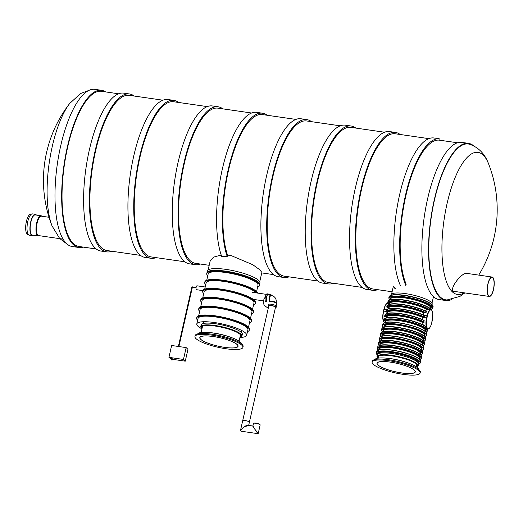 <?xml version="1.0" encoding="UTF-8"?>
<svg xmlns="http://www.w3.org/2000/svg" width="523" height="523" viewBox="0 0 523 523"><rect width="100%" height="100%" fill="white"/><g stroke="black" fill="none" stroke-linecap="round" stroke-linejoin="round"><path stroke-width="0.78" d="M405.881 285.617A79.771 26.614 -81.8 0 1 405.403 195.661A79.771 26.614 -81.8 0 1 439.242 138.765L433.979 137.987A79.771 26.614 -81.8 0 0 433.959 137.987A79.771 26.614 -81.8 0 0 399.592 194.85A79.771 26.614 -81.8 0 0 400.441 285.597M406.188 284.264A78.404 26.157 -81.8 0 1 405.802 196.04A78.404 26.157 -81.8 0 1 438.934 140.112L439.242 138.765M392.119 291.756L372.821 288.964A78.404 26.157 -81.8 0 1 367.094 285.95A78.404 26.157 -81.8 0 1 359.641 198.544A78.404 26.157 -81.8 0 1 395.251 133.777L428.906 138.641M362.151 287.421L328.496 282.557A78.404 26.157 -81.8 0 1 322.769 279.544A78.404 26.157 -81.8 0 1 315.323 192.137A78.404 26.157 -81.8 0 1 350.933 127.37L384.582 132.234M317.827 281.014L284.179 276.151A78.404 26.157 -81.8 0 1 278.445 273.137A78.404 26.157 -81.8 0 1 270.999 185.73A78.404 26.157 -81.8 0 1 306.609 120.963L340.257 125.827M227.204 256.447A79.771 26.614 -81.8 0 1 229.022 166.203A79.771 26.614 -81.8 0 1 262.481 113.197L256.675 112.36A79.771 26.614 -81.8 0 0 223.066 165.968A79.771 26.614 -81.8 0 0 221.66 256.342L227.204 256.447L227.518 255.061A78.404 26.157 -81.8 0 1 229.46 166.419A78.404 26.157 -81.8 0 1 262.285 114.557L295.94 119.421M227.518 255.061L231.173 255.59L252.799 264.723L259.617 269.639L261.873 272.359M209.193 265.311L195.53 263.337A78.404 26.157 -81.8 0 1 189.803 260.323A78.404 26.157 -81.8 0 1 182.357 172.917A78.404 26.157 -81.8 0 1 217.967 108.15L251.615 113.014M210.253 260.65L213.593 257.133L221.203 255.028M184.861 261.794L151.212 256.93A78.404 26.157 -81.8 0 1 145.479 253.917A78.404 26.157 -81.8 0 1 138.033 166.51A78.404 26.157 -81.8 0 1 173.643 101.743L207.291 106.607M140.537 255.387L106.888 250.524A78.404 26.157 -81.8 0 1 101.161 247.51A78.404 26.157 -81.8 0 1 93.709 160.103A78.404 26.157 -81.8 0 1 129.318 95.336L162.973 100.2M377.684 289.664A79.771 26.614 -81.8 0 1 372.624 290.317L366.813 289.481A79.771 26.614 -81.8 0 1 360.988 286.414A79.771 26.614 -81.8 0 1 353.404 197.478A79.771 26.614 -81.8 0 1 389.642 131.58L395.447 132.417A79.771 26.614 -81.8 0 1 400.115 134.476M372.624 290.317A79.771 26.614 -81.8 0 1 366.8 287.258A79.771 26.614 -81.8 0 1 359.216 198.315A79.771 26.614 -81.8 0 1 395.447 132.417M333.36 283.257A79.771 26.614 -81.8 0 1 328.3 283.911L322.495 283.074A79.771 26.614 -81.8 0 1 316.663 280.008A79.771 26.614 -81.8 0 1 309.086 191.072A79.771 26.614 -81.8 0 1 345.317 125.174L351.129 126.01A79.771 26.614 -81.8 0 1 355.79 128.07M328.3 283.911A79.771 26.614 -81.8 0 1 322.475 280.851A79.771 26.614 -81.8 0 1 314.898 191.908A79.771 26.614 -81.8 0 1 351.129 126.01M289.036 276.85A79.771 26.614 -81.8 0 1 283.982 277.504L278.171 276.667A79.771 26.614 -81.8 0 1 272.339 273.601A79.771 26.614 -81.8 0 1 264.762 184.665A79.771 26.614 -81.8 0 1 300.993 118.767L306.805 119.604A79.771 26.614 -81.8 0 1 311.473 121.663M283.982 277.504A79.771 26.614 -81.8 0 1 278.151 274.444A79.771 26.614 -81.8 0 1 270.574 185.502A79.771 26.614 -81.8 0 1 306.805 119.604M262.481 113.197A79.771 26.614 -81.8 0 1 267.148 115.256M200.394 264.043A79.771 26.614 -81.8 0 1 195.334 264.69L189.529 263.854A79.771 26.614 -81.8 0 1 183.697 260.787A79.771 26.614 -81.8 0 1 176.12 171.851A79.771 26.614 -81.8 0 1 212.351 105.953L218.163 106.79A79.771 26.614 -81.8 0 1 222.824 108.849M195.334 264.69A79.771 26.614 -81.8 0 1 189.509 261.631A79.771 26.614 -81.8 0 1 181.932 172.688A79.771 26.614 -81.8 0 1 218.163 106.79M156.07 257.636A79.771 26.614 -81.8 0 1 151.016 258.284L145.204 257.447A79.771 26.614 -81.8 0 1 139.373 254.381A79.771 26.614 -81.8 0 1 131.796 165.445A79.771 26.614 -81.8 0 1 168.027 99.547L173.839 100.383A79.771 26.614 -81.8 0 1 178.506 102.443M151.016 258.284A79.771 26.614 -81.8 0 1 145.185 255.224A79.771 26.614 -81.8 0 1 137.608 166.281A79.771 26.614 -81.8 0 1 173.839 100.383M457.514 142.772L438.934 140.112M111.752 251.23A79.771 26.614 -81.8 0 1 106.692 251.877L100.88 251.04A79.771 26.614 -81.8 0 1 95.055 247.974A79.771 26.614 -81.8 0 1 87.472 159.038A79.771 26.614 -81.8 0 1 123.709 93.14L129.514 93.977A79.771 26.614 -81.8 0 1 134.182 96.036M106.692 251.877A79.771 26.614 -81.8 0 1 100.861 248.817A79.771 26.614 -81.8 0 1 93.284 159.875A79.771 26.614 -81.8 0 1 129.514 93.977M118.649 93.794L101.436 91.303A78.404 26.157 98.2 0 0 67.657 147.166A78.404 26.157 98.2 0 0 78.999 246.49L96.219 248.981M105.574 91.904A79.398 26.49 98.2 0 0 101.573 90.316A79.398 26.49 98.2 0 0 67.369 146.885A79.398 26.49 98.2 0 0 78.855 247.477A79.398 26.49 98.2 0 0 83.144 247.091M101.573 90.316L94.892 89.355A79.398 26.49 98.2 0 0 60.688 145.924A79.398 26.49 98.2 0 0 72.174 246.516L78.855 247.477M453.912 291.344C448.224 290.16 461.358 272.405 466.673 273.366L492.104 277.04A9.806 3.275 -81.8 0 1 493.941 287.219A9.806 3.275 -81.8 0 1 489.299 296.456A9.806 3.275 -81.8 0 1 488.58 296.077A9.806 3.275 -81.8 0 1 487.645 285.146A9.806 3.275 -81.8 0 1 492.104 277.04M464.829 292.919L460.031 296.345L447.106 299.954A78.744 26.274 -81.8 0 1 431.115 218.176A78.744 26.274 -81.8 0 1 469.608 144.27C478.591 147.368 484.926 153.939 488.626 163.987A71.795 23.953 -81.8 0 0 445.563 210.854A71.795 23.953 -81.8 0 0 464.221 292.828M451.539 299.548A79.398 26.49 -81.8 0 1 445.759 300.516L439.078 299.548A79.398 26.49 -81.8 0 1 424.218 217.176A79.398 26.49 -81.8 0 1 461.796 142.387L468.477 143.354A79.398 26.49 -81.8 0 1 473.746 145.917M445.759 300.516A79.398 26.49 -81.8 0 1 430.9 218.143A79.398 26.49 -81.8 0 1 468.477 143.354M488.665 295.711A9.421 3.145 -81.8 0 1 487.769 285.205A9.421 3.145 -81.8 0 1 492.045 277.425A9.421 3.145 -81.8 0 1 493.81 287.199A9.421 3.145 -81.8 0 1 489.351 296.07A9.421 3.145 -81.8 0 1 488.665 295.711M63.035 239.122L38.545 235.585A9.806 3.275 -81.8 0 1 37.826 235.206A9.806 3.275 -81.8 0 1 36.898 224.269A9.806 3.275 -81.8 0 1 41.35 216.169L49.031 217.28M39.094 235.664A10.172 3.393 -81.8 0 1 38.153 235.893A10.172 3.393 -81.8 0 1 37.414 235.5A10.172 3.393 -81.8 0 1 36.447 224.164A10.172 3.393 -81.8 0 1 41.062 215.764A10.172 3.393 -81.8 0 1 41.899 216.247M28.249 234.461L27.856 234.402A10.172 3.393 -81.8 0 1 27.118 234.01A10.172 3.393 -81.8 0 1 26.15 222.674A10.172 3.393 -81.8 0 1 30.772 214.273L31.158 214.332M33.537 235.226A10.793 3.602 -81.8 0 1 32.256 235.67L29.353 235.245A10.793 3.602 -81.8 0 1 28.562 234.834A10.793 3.602 -81.8 0 1 27.536 222.805A10.793 3.602 -81.8 0 1 32.439 213.887L35.342 214.306A10.793 3.602 -81.8 0 1 36.447 215.097M32.256 235.67A10.793 3.602 -81.8 0 1 31.465 235.252A10.793 3.602 -81.8 0 1 30.439 223.223A10.793 3.602 -81.8 0 1 35.342 214.306M38.153 235.893L32.348 235.049A10.172 3.393 -81.8 0 1 31.602 234.664A10.172 3.393 -81.8 0 1 30.635 223.321A10.172 3.393 -81.8 0 1 35.257 214.92L41.062 215.764M394.022 286.833A77.842 25.973 98.2 0 0 395.48 288.703M393.832 287.081A77.842 25.973 98.2 0 0 395.231 288.82M196.04 287.918L192.34 287.389L191.934 286.794L192.34 287.382L178.899 346.546M377.724 362.361A19.619 4.315 12.8 0 1 399.271 363.871A19.619 4.315 12.8 0 1 415.262 371.892A19.619 4.315 12.8 0 1 395.179 371.755A19.619 4.315 12.8 0 1 377.005 363.204A19.619 4.315 12.8 0 1 377.724 362.361M373.049 361.04A24.601 5.407 12.8 0 1 400.069 362.936A24.601 5.407 12.8 0 1 420.119 372.997A24.601 5.407 12.8 0 1 394.937 372.821A24.601 5.407 12.8 0 1 372.147 362.099A24.601 5.407 12.8 0 1 373.049 361.04M372.147 362.099L372.35 361.21A24.601 5.407 12.8 0 1 373.252 360.151A24.601 5.407 12.8 0 1 400.272 362.047A24.601 5.407 12.8 0 1 420.322 372.108L420.119 372.997M386.549 358.177A20.24 4.452 12.8 0 1 408.823 363.237M414.393 372.696A19.462 4.276 12.8 0 1 393.015 371.199A19.462 4.276 12.8 0 1 377.155 363.237A19.462 4.276 12.8 0 1 397.081 363.374A19.462 4.276 12.8 0 1 415.112 371.86A19.462 4.276 12.8 0 1 414.393 372.696M374.86 359.549A22.574 4.962 12.8 0 1 397.84 360.04A22.574 4.962 12.8 0 1 418.773 369.526M377.39 354.692A21.123 4.642 12.8 0 1 399.016 354.842A21.123 4.642 12.8 0 1 418.59 364.054L418.184 365.832A21.123 4.642 -167.2 0 0 400.971 357.189A21.123 4.642 -167.2 0 0 377.763 355.562A21.123 4.642 -167.2 0 0 376.985 356.47L377.39 354.692M432.26 320.547A8.407 2.805 98.2 0 0 431.658 310.217A8.407 2.805 98.2 0 0 427.422 315.885L426.945 318.01A8.407 2.805 98.2 0 0 427.546 328.333A8.407 2.805 98.2 0 0 431.782 322.671L432.809 313.506C432.103 310.322 431.429 309.001 430.802 309.544L426.99 309.551L425.166 311.008M426.147 332.255L427.618 330.843A22.574 4.962 12.8 0 0 406.704 321.004A22.574 4.962 12.8 0 0 383.594 320.841L383.862 319.658A22.574 4.962 -167.2 0 1 401.304 318.703A22.574 4.962 -167.2 0 1 425.552 326.607L425.049 326.097L425.552 326.607C426.422 328.457 427.147 329.157 427.729 328.712M386.164 317.971L386.092 316.873L384.627 316.31L384.928 314.996A22.574 4.962 -167.2 0 1 400.415 313.839A22.574 4.962 -167.2 0 1 424.199 320.671L423.885 320.292L424.035 322.358L422.551 322.501L423.388 325.43M384.634 316.258L384.634 316.284A22.574 4.962 12.8 0 1 400.219 315.036A22.574 4.962 12.8 0 1 424.297 322.05M387.275 313.395L387.51 312.238L385.745 311.499A22.574 4.962 12.8 0 1 401.187 310.466A22.574 4.962 12.8 0 1 424.598 317.115L422.617 317.311L422.309 319.736M385.745 311.499L386.399 310.061M424.598 317.115L424.866 315.925A22.574 4.962 -167.2 0 0 401.455 309.276A22.574 4.962 -167.2 0 0 386.013 310.309M388.308 308.832L388.243 307.557L386.732 307.06L386.974 305.975A22.574 4.962 -167.2 0 0 386.968 306.007M426.605 311.486C415.948 305.89 389.034 300.62 386.974 305.975A22.574 4.962 -167.2 0 1 402.56 304.726A22.574 4.962 -167.2 0 1 426.644 311.741L425.552 312.95L423.839 312.983L423.1 315.062M427.605 309.453A21.018 4.622 12.8 0 0 403.638 302.065A21.018 4.622 12.8 0 0 389.249 303.909L387.903 303.549M424.035 322.358A22.26 4.897 12.8 0 0 400.173 315.408A22.26 4.897 12.8 0 0 384.856 316.696L384.627 316.31A22.574 4.962 12.8 0 1 384.634 316.284L384.621 316.323M384.928 314.996L385.314 314.722L384.928 314.996M424.617 315.585L424.866 315.925L424.617 315.585A22.26 4.897 -167.2 0 0 403.122 309.302A22.26 4.897 -167.2 0 0 386.942 309.466M390.884 295.305L390.995 294.802A21.123 4.642 12.8 0 1 412.627 294.952A21.123 4.642 12.8 0 1 432.194 304.164L432.083 304.667M268.201 305.648A4.047 0.889 12.8 0 1 270.986 305.425A4.047 0.889 12.8 0 1 276.098 307.446A4.047 0.889 12.8 0 1 275.386 307.766M249.111 422.44A3.426 0.752 -167.2 0 0 249.379 422.231A3.426 0.752 -167.2 0 0 248.386 421.427A3.426 0.752 -167.2 0 0 244.829 420.492A3.426 0.752 -167.2 0 0 242.698 420.714L268.809 305.792A3.426 0.752 12.8 0 1 271.162 305.595A3.426 0.752 12.8 0 1 275.49 307.308A3.426 0.752 12.8 0 1 275.288 307.491M268.469 304.464A4.047 0.889 12.8 0 1 271.254 304.242A4.047 0.889 12.8 0 1 276.366 306.262L276.098 307.446M269.378 301.869A3.739 0.824 12.8 0 1 271.947 301.66A3.739 0.824 12.8 0 1 276.667 303.523L276.137 305.857M276.438 303.137L276.484 302.922A3.426 0.752 -167.2 0 0 273.313 301.431A3.426 0.752 -167.2 0 0 269.803 301.405L269.946 301.699M271.62 295.449A3.426 1.144 98.2 0 0 271.43 295.188A3.426 1.144 98.2 0 0 271.182 295.057A3.426 1.144 98.2 0 0 269.685 297.567A3.426 1.144 98.2 0 0 269.776 301.464M271.345 295.122A3.739 1.249 98.2 0 0 270.875 294.697A3.739 1.249 98.2 0 0 269.221 297.567A3.739 1.249 98.2 0 0 269.41 301.797M270.875 294.697L268.26 294.318A3.739 1.249 98.2 0 0 266.567 297.404A3.739 1.249 98.2 0 0 266.92 301.568M268.776 294.39A4.047 1.353 98.2 0 0 268.306 294.011A4.047 1.353 98.2 0 0 266.469 297.352A4.047 1.353 98.2 0 0 266.854 301.869M268.306 294.011L267.142 293.841A4.047 1.353 98.2 0 0 265.305 297.188A4.047 1.353 98.2 0 0 265.691 301.699M248.615 425.389C248.079 424.611 246.379 425.251 243.515 427.304L240.528 430.279L242.698 420.714A3.426 0.752 -167.2 0 0 242.849 421.015M242.698 420.714A3.426 0.752 12.8 0 1 246.209 420.74A3.426 0.752 12.8 0 1 249.379 422.231L275.49 307.308M253.478 423.467C253.178 423.015 254.028 422.878 256.022 423.061L259.938 424.421L260.153 424.983A3.426 0.752 12.8 0 0 260.009 424.683A3.426 0.752 12.8 0 0 256.401 423.369A3.426 0.752 12.8 0 0 253.478 423.467L252.955 425.755L254.551 428.899L258.244 433.39L257.872 433.645L241.181 431.233L240.528 430.279M241.181 431.233C240.22 430.749 240.998 429.435 243.515 427.304L248.379 425.356L252.635 425.97L257.872 433.645M171.381 359.164L168.942 357.346L171.636 345.494L186.155 347.599L187.953 349.325L185.26 361.171L172.616 359.34M186.155 347.599L183.468 359.445L168.942 357.346M185.26 361.171L183.468 359.445M202.872 290.625L196.439 289.69A1.961 0.654 -81.8 0 1 196.073 287.657A1.961 0.654 -81.8 0 1 197.001 285.813L205.193 286.996M207.232 272.274L207.546 270.881A26.836 5.903 12.8 0 1 230.46 270.13A26.836 5.903 12.8 0 1 258.761 280.452A26.836 5.903 12.8 0 1 259.892 282.773L259.571 284.172M206.729 280.243L208.161 273.947A25.562 5.622 12.8 0 1 225.204 272.45A25.562 5.622 12.8 0 1 252.302 280.086A25.562 5.622 12.8 0 1 258.016 285.277L256.584 291.573M204.709 289.127L206.14 282.838A25.562 5.622 12.8 0 1 223.19 281.341A25.562 5.622 12.8 0 1 250.282 288.971A25.562 5.622 12.8 0 1 255.649 292.808M202.689 298.018L204.12 291.723A25.562 5.622 12.8 0 1 221.17 290.226A25.562 5.622 12.8 0 1 248.262 297.855A25.562 5.622 12.8 0 1 253.975 303.046L252.544 309.341M200.669 306.903L202.1 300.607A25.562 5.622 12.8 0 1 219.15 299.11A25.562 5.622 12.8 0 1 246.241 306.74A25.562 5.622 12.8 0 1 251.955 311.937L250.524 318.226M198.655 315.787L200.08 309.492A25.562 5.622 12.8 0 1 217.13 307.995A25.562 5.622 12.8 0 1 244.221 315.624A25.562 5.622 12.8 0 1 249.935 320.821L248.51 327.117M201.505 328.627A25.562 5.622 12.8 0 1 196.798 323.946L198.067 318.383A25.562 5.622 12.8 0 1 215.11 316.879A25.562 5.622 12.8 0 1 242.208 324.515A25.562 5.622 12.8 0 1 247.922 329.706L246.653 335.276A25.562 5.622 12.8 0 1 240.384 337.459M196.798 323.946A25.562 5.622 12.8 0 1 213.848 322.449A25.562 5.622 12.8 0 1 240.94 330.078A25.562 5.622 12.8 0 1 246.653 335.276M247.49 331.589A27.026 5.943 -167.2 0 0 249.347 330.033A27.026 5.943 -167.2 0 0 224.308 318.252A27.026 5.943 -167.2 0 0 196.635 318.056A27.026 5.943 -167.2 0 0 197.635 320.259M249.347 330.033L249.51 329.32A27.026 5.943 -167.2 0 0 224.472 317.539A27.026 5.943 -167.2 0 0 196.798 317.343L196.635 318.056M249.51 322.704A27.026 5.943 -167.2 0 0 251.367 321.142L251.524 320.436A27.026 5.943 -167.2 0 0 226.485 308.655A27.026 5.943 -167.2 0 0 198.818 308.459L198.655 309.171A27.026 5.943 -167.2 0 0 199.655 311.375M251.367 321.142A27.026 5.943 -167.2 0 0 226.328 309.361A27.026 5.943 -167.2 0 0 198.655 309.171M251.53 313.813A27.026 5.943 -167.2 0 0 253.38 312.257A27.026 5.943 -167.2 0 0 228.348 300.477A27.026 5.943 -167.2 0 0 200.675 300.28A27.026 5.943 -167.2 0 0 201.675 302.49M253.38 312.257L253.544 311.551A27.026 5.943 -167.2 0 0 228.505 299.764A27.026 5.943 -167.2 0 0 200.839 299.574L200.675 300.28M253.55 304.929A27.026 5.943 -167.2 0 0 255.401 303.373L255.564 302.66A27.026 5.943 -167.2 0 0 230.525 290.88A27.026 5.943 -167.2 0 0 202.852 290.69L202.695 291.396A27.026 5.943 -167.2 0 0 203.695 293.606M255.401 303.373A27.026 5.943 -167.2 0 0 230.362 291.592A27.026 5.943 -167.2 0 0 202.695 291.396M257.028 293.011A27.026 5.943 -167.2 0 0 229.349 282.054A27.026 5.943 -167.2 0 0 204.709 282.512A27.026 5.943 -167.2 0 0 205.709 284.715M257.564 293.083A27.026 5.943 -167.2 0 0 231.055 281.668A27.026 5.943 -167.2 0 0 204.872 281.799L204.709 282.512M257.584 287.16A27.026 5.943 -167.2 0 0 259.441 285.604L259.604 284.891A27.026 5.943 -167.2 0 0 234.566 273.111A27.026 5.943 -167.2 0 0 206.892 272.914L206.729 273.627A27.026 5.943 -167.2 0 0 207.729 275.83M259.441 285.604A27.026 5.943 -167.2 0 0 234.402 273.817A27.026 5.943 -167.2 0 0 206.729 273.627M201.126 324.933A21.123 4.642 12.8 0 1 222.752 325.084A21.123 4.642 12.8 0 1 242.326 334.295L241.92 336.067A21.123 4.642 -167.2 0 0 227.413 328.156A21.123 4.642 -167.2 0 0 200.721 326.705L201.126 324.933M197.655 333.936A22.574 4.962 12.8 0 1 217.575 333.785A22.574 4.962 12.8 0 1 240.593 342.31A22.574 4.962 12.8 0 1 241.567 343.912M199.897 338.329A19.619 4.315 12.8 0 1 199.799 337.59A19.619 4.315 12.8 0 1 219.882 337.727A19.619 4.315 12.8 0 1 238.057 346.278A19.619 4.315 12.8 0 1 219.536 346.481A19.619 4.315 12.8 0 1 199.897 338.329M195.066 337.413A24.601 5.407 12.8 0 1 194.942 336.485A24.601 5.407 12.8 0 1 220.124 336.662A24.601 5.407 12.8 0 1 242.914 347.383A24.601 5.407 12.8 0 1 219.693 347.632A24.601 5.407 12.8 0 1 195.066 337.413M194.942 336.485L195.144 335.596A24.601 5.407 12.8 0 1 220.327 335.773A24.601 5.407 12.8 0 1 243.117 346.494L242.914 347.383M209.344 332.563A20.24 4.452 12.8 0 1 231.617 337.623M237.802 345.507A19.462 4.276 12.8 0 1 237.906 346.246A19.462 4.276 12.8 0 1 217.98 346.108A19.462 4.276 12.8 0 1 199.949 337.623A19.462 4.276 12.8 0 1 218.32 337.427A19.462 4.276 12.8 0 1 237.802 345.507M69.762 103.397A71.795 23.953 98.2 0 0 69.729 103.436A71.795 23.953 98.2 0 0 52.254 146.492A71.795 23.953 98.2 0 0 52.032 225.877A71.795 23.953 98.2 0 0 52.045 225.923M416.465 366.871A20.292 4.459 -167.2 0 0 403.148 358.281A20.292 4.459 -167.2 0 0 378.475 356.078A20.292 4.459 -167.2 0 0 378.09 358.15M416.785 367.094A20.815 4.576 -167.2 0 0 403.56 358.275A20.815 4.576 -167.2 0 0 377.985 355.941A20.815 4.576 -167.2 0 0 377.704 358.216M412.222 361.556A20.109 4.419 12.8 0 1 416.452 364.256A20.109 4.419 12.8 0 1 416.406 366.708A20.109 4.419 12.8 0 1 416.308 366.767M378.273 358.124A20.109 4.419 12.8 0 1 378.659 356.071A20.109 4.419 12.8 0 1 379.234 355.803A20.109 4.419 12.8 0 1 384.209 355.189M431.423 309.819A22.574 4.962 -167.2 0 0 431.083 309.459A22.574 4.962 -167.2 0 0 407.28 300.777A22.574 4.962 -167.2 0 0 388.007 301.411C390.289 295.24 425.251 303.17 431.011 309.191L431.841 310.25M387.876 303.641L387.739 302.595A22.574 4.962 12.8 0 1 405.181 301.64A22.574 4.962 12.8 0 1 429.422 309.551M427.618 330.843L427.892 329.66A22.574 4.962 -167.2 0 0 427.821 328.928L427.304 328.849M425.049 326.097A22.26 4.897 -167.2 0 0 403.233 318.808A22.26 4.897 -167.2 0 0 384.869 318.592M386.327 317.265A20.704 4.55 12.8 0 1 400.553 316.134A20.704 4.55 12.8 0 1 422.551 322.501M386.092 316.873A21.018 4.622 12.8 0 1 400.526 315.755A21.018 4.622 12.8 0 1 422.8 322.181M423.885 320.292A22.26 4.897 -167.2 0 0 402.311 313.898A22.26 4.897 -167.2 0 0 385.902 314.029M387.517 312.362A20.704 4.55 12.8 0 1 401.586 311.571A20.704 4.55 12.8 0 1 422.558 317.428M387.262 312.022A21.018 4.622 12.8 0 1 401.566 311.192A21.018 4.622 12.8 0 1 422.944 317.18M385.994 311.839A22.26 4.897 12.8 0 1 401.206 310.845A22.26 4.897 12.8 0 1 424.218 317.363M388.504 307.877A20.704 4.55 12.8 0 1 402.625 307.014A20.704 4.55 12.8 0 1 423.839 312.983M388.243 307.557A21.018 4.622 12.8 0 1 402.599 306.628A21.018 4.622 12.8 0 1 424.29 312.767M386.987 307.374A22.26 4.897 12.8 0 1 402.246 306.282A22.26 4.897 12.8 0 1 425.552 312.95M386.732 307.06A22.574 4.962 12.8 0 1 402.22 305.903A22.574 4.962 12.8 0 1 426.003 312.734M426.513 311.46A22.26 4.897 -167.2 0 0 404.835 304.85A22.26 4.897 -167.2 0 0 387.974 304.909M389.269 304.288L389.426 303.601A20.704 4.55 12.8 0 1 404.743 302.614A20.704 4.55 12.8 0 1 426.99 309.551M388.059 303.739A22.26 4.897 12.8 0 1 403.279 301.725A22.26 4.897 12.8 0 1 428.795 309.623M430.86 309.119A22.26 4.897 -167.2 0 0 409.522 300.987A22.26 4.897 -167.2 0 0 389.014 300.346M390.308 299.725L390.465 299.045A20.704 4.55 12.8 0 1 411.66 299.189A20.704 4.55 12.8 0 1 430.847 308.217L430.69 308.903M389.596 299.96A22.26 4.897 12.8 0 1 411.804 298.561A22.26 4.897 12.8 0 1 431.233 309.413M390.354 299.516A21.018 4.622 12.8 0 1 411.745 298.829A21.018 4.622 12.8 0 1 430.736 308.694M389.047 296.848L388.779 298.038A22.574 4.962 12.8 0 1 411.889 298.195A22.574 4.962 12.8 0 1 432.802 308.04L433.07 306.851A22.574 4.962 -167.2 0 0 432.122 304.896A22.574 4.962 -167.2 0 0 408.319 296.221A22.574 4.962 -167.2 0 0 389.047 296.848C391.328 290.677 426.291 298.607 432.044 304.628L433.07 306.851M431.893 304.556A22.26 4.897 -167.2 0 0 410.562 296.423A22.26 4.897 -167.2 0 0 390.047 295.783M378.005 353.888L378.024 353.777A20.704 4.55 12.8 0 1 399.226 353.927A20.704 4.55 12.8 0 1 418.407 362.955L418.387 363.06M377.828 354.019A21.018 4.622 12.8 0 1 399.31 353.561A21.018 4.622 12.8 0 1 418.485 363.256M377.325 354.98A22.384 4.923 12.8 0 1 399.376 353.273A22.384 4.923 12.8 0 1 418.524 364.341M419.708 359.517A22.574 4.962 -167.2 0 0 395.911 350.835A22.574 4.962 -167.2 0 0 376.638 351.469C378.181 345.52 413.961 353.175 419.668 359.353L420.662 361.471A22.574 4.962 -167.2 0 0 419.708 359.517M376.638 351.469L376.312 352.888A22.574 4.962 12.8 0 1 399.428 353.051A22.574 4.962 12.8 0 1 420.342 362.89L420.662 361.471M419.577 359.314A22.384 4.923 -167.2 0 0 398.251 351.162A22.384 4.923 -167.2 0 0 377.56 350.443M378.92 349.854L379.064 349.22A20.704 4.55 12.8 0 1 400.265 349.364A20.704 4.55 12.8 0 1 419.446 358.392L419.302 359.026M378.953 349.691A21.018 4.622 12.8 0 1 400.343 349.004A21.018 4.622 12.8 0 1 419.335 358.87M378.162 350.096A22.26 4.897 12.8 0 1 400.409 348.736A22.26 4.897 12.8 0 1 419.877 359.569M420.721 355.071A22.574 4.962 -167.2 0 0 396.918 346.396A22.574 4.962 -167.2 0 0 377.645 347.024C379.927 340.852 414.889 348.782 420.642 354.803L421.669 357.026A22.574 4.962 -167.2 0 0 420.721 355.071M377.645 347.024L377.377 348.213A22.574 4.962 12.8 0 1 400.487 348.37A22.574 4.962 12.8 0 1 421.401 358.216L421.669 357.026M420.499 354.731A22.26 4.897 -167.2 0 0 399.16 346.599A22.26 4.897 -167.2 0 0 378.652 345.958M379.946 345.343L380.097 344.657A20.704 4.55 12.8 0 1 401.298 344.807A20.704 4.55 12.8 0 1 420.479 353.829L420.329 354.516M379.992 345.134A21.018 4.622 12.8 0 1 401.383 344.441A21.018 4.622 12.8 0 1 420.374 354.306M379.234 345.572A22.26 4.897 12.8 0 1 401.442 344.173A22.26 4.897 12.8 0 1 420.865 355.032M378.685 342.467L378.41 343.65A22.574 4.962 12.8 0 1 401.527 343.814A22.574 4.962 12.8 0 1 422.44 353.653L422.708 352.469A22.574 4.962 -167.2 0 0 421.754 350.508A22.574 4.962 -167.2 0 0 397.957 341.833A22.574 4.962 -167.2 0 0 378.685 342.467C380.966 336.289 415.929 344.226 421.682 350.247L422.708 352.469M421.531 350.175A22.26 4.897 -167.2 0 0 400.193 342.035A22.26 4.897 -167.2 0 0 379.685 341.401M380.979 340.78L381.136 340.094A20.704 4.55 12.8 0 1 402.337 340.244A20.704 4.55 12.8 0 1 421.518 349.266L421.361 349.952M381.025 340.571A21.018 4.622 12.8 0 1 402.416 339.878A21.018 4.622 12.8 0 1 421.407 349.743M380.195 341.042A22.384 4.923 12.8 0 1 402.488 339.584A22.384 4.923 12.8 0 1 421.956 350.528M379.744 337.786L379.423 339.205A22.574 4.962 12.8 0 1 402.533 339.368A22.574 4.962 12.8 0 1 423.447 349.207L423.774 347.788A22.574 4.962 -167.2 0 0 422.819 345.834A22.574 4.962 -167.2 0 0 399.016 337.152A22.574 4.962 -167.2 0 0 379.744 337.786C381.293 331.837 417.073 339.492 422.774 345.67L423.774 347.788M422.689 345.625A22.384 4.923 -167.2 0 0 401.363 337.472A22.384 4.923 -167.2 0 0 380.672 336.76M382.025 336.171L382.176 335.531A20.704 4.55 12.8 0 1 403.37 335.681A20.704 4.55 12.8 0 1 422.558 344.709L422.407 345.343M382.065 336.008A21.018 4.622 12.8 0 1 403.455 335.321A21.018 4.622 12.8 0 1 422.447 345.187M381.274 336.407A22.26 4.897 12.8 0 1 403.514 335.053A22.26 4.897 12.8 0 1 422.989 345.886M380.757 333.341L380.483 334.524A22.574 4.962 12.8 0 1 403.599 334.687A22.574 4.962 12.8 0 1 424.513 344.526L424.781 343.343A22.574 4.962 -167.2 0 0 423.826 341.388A22.574 4.962 -167.2 0 0 400.03 332.706A22.574 4.962 -167.2 0 0 380.757 333.341C383.039 327.169 418.001 335.099 423.754 341.12L424.781 343.343M423.604 341.048A22.26 4.897 -167.2 0 0 402.272 332.916A22.26 4.897 -167.2 0 0 381.757 332.275M383.052 331.654L383.209 330.974A20.704 4.55 12.8 0 1 404.41 331.118A20.704 4.55 12.8 0 1 423.591 340.146L423.434 340.833M383.098 331.451A21.018 4.622 12.8 0 1 404.488 330.758A21.018 4.622 12.8 0 1 423.48 340.623M382.346 331.889A22.26 4.897 12.8 0 1 404.554 330.49A22.26 4.897 12.8 0 1 423.976 341.349M381.79 328.777L381.522 329.967A22.574 4.962 12.8 0 1 404.632 330.124A22.574 4.962 12.8 0 1 425.545 339.97L425.814 338.78A22.574 4.962 -167.2 0 0 424.866 336.825A22.574 4.962 -167.2 0 0 401.063 328.15A22.574 4.962 -167.2 0 0 381.79 328.777C384.072 322.606 419.034 330.536 424.794 336.557L425.814 338.78M424.643 336.485A22.26 4.897 -167.2 0 0 403.305 328.352A22.26 4.897 -167.2 0 0 382.797 327.712M384.091 327.097L384.248 326.411A20.704 4.55 12.8 0 1 405.443 326.561A20.704 4.55 12.8 0 1 424.63 335.583L424.473 336.269M384.137 326.888A21.018 4.622 12.8 0 1 405.528 326.195A21.018 4.622 12.8 0 1 424.519 336.06M383.3 327.359A22.384 4.923 12.8 0 1 405.593 325.901A22.384 4.923 12.8 0 1 425.068 336.845M382.856 324.103L382.529 325.522A22.574 4.962 12.8 0 1 405.645 325.685A22.574 4.962 12.8 0 1 426.559 335.524L426.879 334.105A22.574 4.962 -167.2 0 0 425.931 332.144A22.574 4.962 -167.2 0 0 402.128 323.469A22.574 4.962 -167.2 0 0 382.856 324.103C384.398 318.154 420.178 325.809 425.885 331.987L426.879 334.105M425.794 331.942A22.384 4.923 -167.2 0 0 404.469 323.789A22.384 4.923 -167.2 0 0 383.777 323.077M385.137 322.482L385.281 321.848A20.704 4.55 12.8 0 1 406.482 321.998A20.704 4.55 12.8 0 1 425.663 331.026L425.519 331.66M385.176 322.325A21.018 4.622 12.8 0 1 406.561 321.632A21.018 4.622 12.8 0 1 425.559 331.497M384.379 322.724A22.26 4.897 12.8 0 1 406.626 321.37A22.26 4.897 12.8 0 1 426.095 332.203M387.759 303.327A8.721 2.909 98.2 0 0 384.052 309.544L383.366 311.708A8.407 2.805 98.2 0 0 383.62 321.586M386.556 303.883A8.407 2.805 98.2 0 0 383.862 309.544L383.379 311.662M386.288 309.864L383.836 309.564C385.641 302.876 387.484 303.203 387.805 303.333M387.51 312.238L383.568 311.662A8.721 2.909 98.2 0 0 383.581 321.403M430.802 309.544A8.721 2.909 98.2 0 0 427.043 315.761L426.559 317.879A8.721 2.909 98.2 0 0 427.821 328.928C428.147 329.052 429.991 329.379 431.795 322.698L431.782 322.671M426.945 318.01L422.617 317.311M427.422 315.885L424.14 315.336M431.769 322.717L432.253 320.592M423.153 299.967A21.123 4.642 -167.2 0 0 400.971 294.926M269.907 301.274A3.112 1.039 -81.8 0 1 269.796 297.58A3.112 1.039 -81.8 0 1 271.136 295.364L270.666 295.292M253.851 423.225A3.112 0.686 12.8 0 1 256.525 423.153A3.112 0.686 12.8 0 1 259.787 424.349M171.779 358.654L172.459 358.804M171.511 358.758L172.42 358.791M171.381 359.347L172.564 359.569L172.701 358.981M259.473 283.884A26.836 5.903 -167.2 0 0 258.355 282.224A26.836 5.903 -167.2 0 0 231.493 272.182A26.836 5.903 -167.2 0 0 207.441 272.065M239.952 337.23A20.292 4.459 -167.2 0 0 227.106 328.581A20.292 4.459 -167.2 0 0 207.69 325.43A20.292 4.459 -167.2 0 0 201.996 328.607M239.874 337.577A20.815 4.576 -167.2 0 0 227.257 328.503A20.815 4.576 -167.2 0 0 206.794 325.273A20.815 4.576 -167.2 0 0 201.917 328.954M202.041 328.405A20.109 4.419 12.8 0 1 202.97 326.045A20.109 4.419 12.8 0 1 207.951 325.43M235.958 331.791A20.109 4.419 12.8 0 1 240.188 334.498A20.109 4.419 12.8 0 1 239.998 337.028M273.503 274.608L261.748 272.908M435.084 297.966L433.234 297.698M210.259 260.631L208.128 270.012M66.905 243.947L59.655 238.462L52.032 225.877A125.54 125.54 0 0 1 69.729 103.436L80.607 93.525L89.113 90.316M478.735 275.111A125.54 125.54 0 0 0 488.626 163.987M489.299 296.456L452.774 291.174M393.342 286.369L391.609 293.998M433.469 296.678L431.991 303.17M261.997 271.823L259.741 281.734M196.112 287.395L191.934 286.794L178.376 346.468M415.112 371.86L415.229 371.33M377.155 363.237L377.273 362.707M416.269 366.741L416.753 364.616M378.319 358.118L378.802 355.993M376.985 356.47L377.626 358.229M416.851 367.139L418.184 365.832M379.234 355.803C384.673 353.025 412.739 359.406 416.452 364.256M387.739 302.595L388.007 301.411M377.312 355.006L376.312 352.888M418.518 364.374L420.342 362.89M425.094 336.877L426.559 335.524M382.529 325.522L383.529 327.64M421.989 350.56L423.447 349.207M379.423 339.205L380.417 341.323M419.93 359.621L421.401 358.216M377.377 348.213L378.404 350.436M386.033 310.25C387.621 305.726 413.458 309.936 424.715 315.617M384.935 314.964C386.674 310.041 412.895 314.689 423.983 320.324M427.755 328.621L427.892 329.66M383.862 319.658C386 313.963 416.256 320.292 425.186 326.149M383.594 320.841L384.621 323.064M424.022 341.395L425.545 339.97M381.522 329.967L382.548 332.19M423.035 345.938L424.513 344.526M380.483 334.524L381.509 336.747M420.917 355.084L422.44 353.653M378.41 343.65L379.437 345.873M383.836 309.564L382.744 316.598L382.823 318.749L383.784 322.005M431.279 309.466L432.802 308.04M388.779 298.038L389.805 300.261M265.338 297.031L264.056 298.751L263.259 302.372L264.2 305.393L268.247 308.263M270.829 295.005L271.182 295.057M271.136 295.364C274.993 296.358 276.68 298.855 276.183 302.856M248.66 425.395L249.379 422.231M260.153 424.983L258.244 433.39M253.309 299.391L263.344 300.843M252.531 292.357L266.344 294.357M172.564 359.569A0.621 0.621 0 0 1 171.524 359.883A0.621 0.621 0 0 1 171.354 359.294L171.439 358.49L171.819 358.654M254.564 300.457L254.76 299.601M200.721 326.705L201.904 329.006M239.861 337.629L241.92 336.067M202.97 326.045C207.899 324.79 215.94 325.639 227.087 328.588C233.794 330.569 238.161 332.543 240.188 334.498M239.063 341.127L240.488 334.851M241.103 332.157L241.508 330.366M201.113 332.504L202.538 326.228M203.153 323.534L203.558 321.75"/></g></svg>
